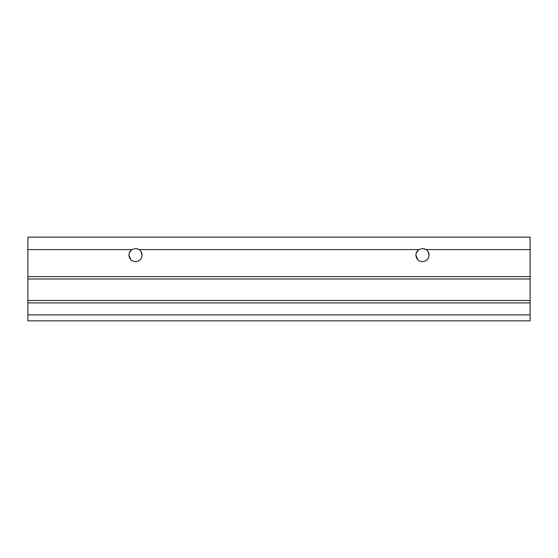 <?xml version="1.0" encoding="UTF-8"?>
<svg xmlns="http://www.w3.org/2000/svg" width="558" height="558" viewBox="0 0 558 558"><rect width="100%" height="100%" fill="white"/><g stroke="black" fill="none" stroke-linecap="round" stroke-linejoin="round"><path stroke-width="0.84" d="M530.1 249.579L426.075 249.579L422.483 248.512L418.898 249.579L139.102 249.579L135.517 248.512L131.925 249.579L27.9 249.579L27.9 237.15L530.1 237.15L530.1 320.85L27.9 320.85L27.9 300.525L530.1 300.525M27.9 249.579L27.9 300.525M530.1 314.872L27.9 314.872M530.1 302.917L27.9 302.917M530.1 279L27.9 279M426.075 249.579C428 250.912 428.997 252.746 429.06 255.083C428.67 259.079 426.479 261.27 422.483 261.66C418.493 261.27 416.296 259.079 415.912 255.083C415.975 252.746 416.972 250.912 418.898 249.579M139.102 249.579C141.028 250.912 142.025 252.746 142.088 255.083C141.704 259.079 139.507 261.27 135.517 261.66C131.521 261.27 129.33 259.079 128.94 255.083C129.003 252.746 130 250.912 131.925 249.579M27.9 276.608L530.1 276.608M128.94 255.083L130.823 259.693M129.212 253.199L131.507 249.872M137.394 248.784L137.826 248.931M141.021 251.491L142.088 255.083M416.184 253.199L418.479 249.872M424.366 248.784L424.798 248.931M427.993 251.498L429.06 255.083M417.796 259.693L415.912 255.083"/></g></svg>
